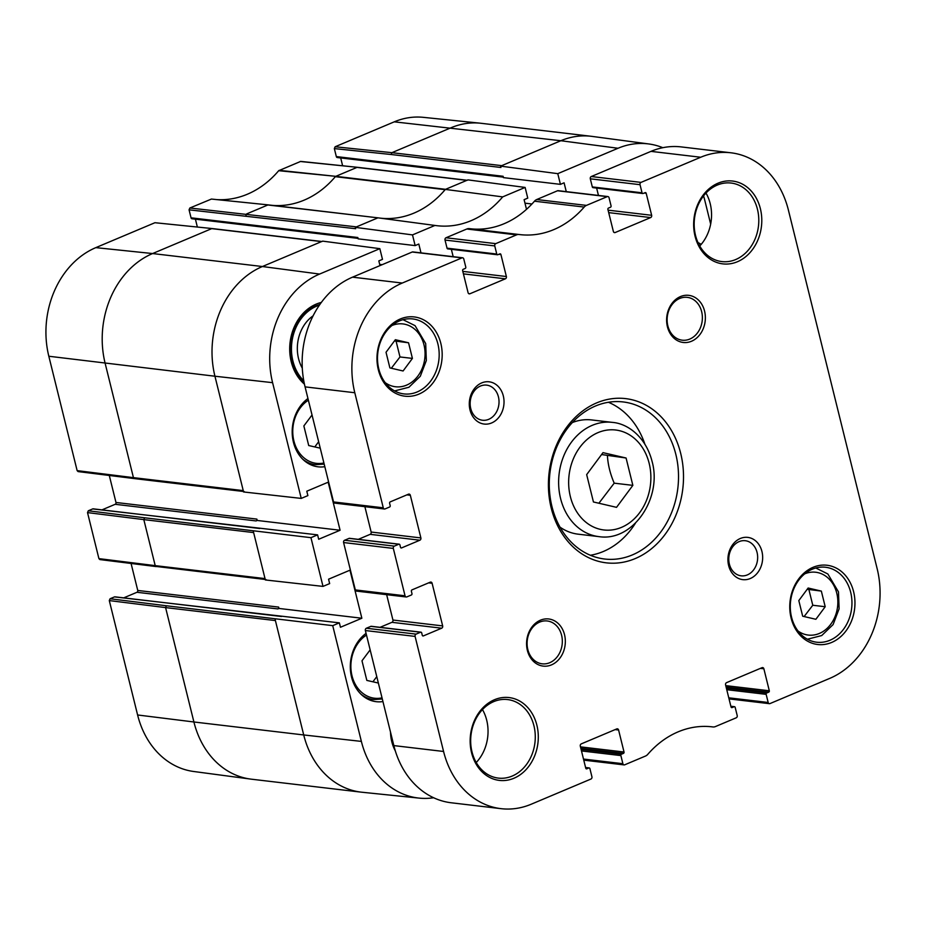 <?xml version="1.0" encoding="UTF-8"?>
<svg xmlns="http://www.w3.org/2000/svg" width="926" height="926" viewBox="0 0 926 926"><rect width="100%" height="100%" fill="white"/><g stroke="black" fill="none" stroke-linecap="round" stroke-linejoin="round"><path stroke-width="1.39" d="M391.119 154.503L500.931 167.479L500.596 166.124L501.718 165.65L391.906 152.674L451.031 127.753A86.268 70.249 -83.3 0 1 480.397 123.204L423.321 117.336A85.412 69.554 96.7 0 0 394.256 121.838L335.131 146.759L334.344 148.588L391.119 154.503L391.906 152.674L335.131 146.759M137.604 714.976A85.412 69.554 96.7 0 0 193.638 771.485L250.506 779.067A86.268 70.249 -83.3 0 1 193.904 721.979L137.604 714.976L109.291 600.58L165.592 607.595L166.391 605.766L110.078 598.752L109.291 600.58M110.078 598.752L114.477 596.9L339.367 622.851L332.723 625.652L166.391 605.766M281.516 616.496L114.974 596.83A1.435 1.169 96.7 0 0 114.477 596.9M123.725 597.86L136.955 592.281L277.858 608.926A1.435 1.169 96.7 0 0 278.645 607.097L137.754 590.452A1.435 1.169 -83.3 0 1 136.955 592.281M137.754 590.452L131.075 563.459M98.908 558.621L99.858 559.57L156.158 566.585L155.209 565.636L98.908 558.621L87.519 512.599L143.819 519.613L144.606 517.784L88.306 510.77L87.519 512.599M88.306 510.77L92.704 508.918L317.595 534.869L310.951 537.67L144.606 517.784M259.743 528.503L93.202 508.837A1.435 1.169 96.7 0 0 92.704 508.918M101.953 509.879L115.183 504.3L256.074 520.933A1.435 1.169 96.7 0 0 256.872 519.104L115.981 502.471A1.435 1.169 -83.3 0 1 115.183 504.3M115.981 502.471L109.291 475.466M77.136 470.628L78.085 471.589L134.386 478.592L133.437 477.642L77.136 470.628L48.823 356.244A85.412 69.554 96.7 0 1 95.818 247.636L154.943 222.715L212.239 228.56L154.943 222.715M197.354 227.009L195.421 219.173M191.045 217.818L189.066 209.832L355.653 228.71L355.318 227.356L412.498 234.903L415.149 245.598L358.165 238.862L357.83 237.507L191.045 217.818A1.435 1.169 96.7 0 0 191.995 218.767L358.049 238.376M268.332 204.901L211.394 199.055L268.378 204.901L211.441 199.055L189.853 208.003L189.066 209.832M300.221 161.483L357.494 167.317L300.707 161.402L278.703 170.697A97.913 79.74 -83.3 0 1 216.719 199.599M342.632 165.777L340.699 157.941M500.596 166.124L557.776 173.66L560.427 184.355L503.443 177.63L503.107 176.276L336.323 156.575A1.435 1.169 96.7 0 0 337.272 157.536L503.327 177.144M336.323 156.575L334.344 148.588M95.818 247.636L152.593 253.55A86.268 70.249 -83.3 0 0 105.124 363.258L133.437 477.642L243.249 490.618L243.584 491.961L301.239 498.408L307.883 495.607L306.795 491.208L328.186 482.191L340.085 530.251L257.208 520.458L256.872 519.104M531.952 203.986L524.973 203.164M526.5 209.334L524.104 199.669L527.762 198.129L525.123 187.434L467.943 179.887L466.808 180.362L356.996 167.398L335.791 176.334L279.166 170.349M560.427 184.355L564.084 182.816L566.272 191.636M415.149 245.598L418.807 244.047L420.994 252.879M379.984 265.6L378.827 260.901L382.484 259.361L379.845 248.666L322.665 241.13L321.53 241.605L211.718 228.629L152.593 253.55L262.405 266.526L321.53 241.605M265.021 578.6L253.631 532.577L143.819 519.613L155.209 565.636L265.021 578.6L265.357 579.954L323.012 586.401L329.656 583.6L328.568 579.201L349.97 570.184L361.858 618.232L340.455 627.261L339.367 622.851M361.858 618.232L278.981 608.451L278.645 607.097M277.858 608.926L278.981 608.451M557.776 173.66L618.024 148.264A85.412 69.554 -83.3 0 1 648.79 143.958A85.412 69.554 -83.3 0 1 662.819 147.697M703.563 195.895A85.412 69.554 -83.3 0 1 704.825 200.479L710.659 224.08M245.841 215.746L246.629 213.918L267.846 204.982L377.924 217.83L434.942 225.446A97.913 79.74 96.7 0 0 435.891 225.574A97.913 79.74 96.7 0 0 502.679 196.891L525.123 187.434M271.966 205.329A97.056 79.034 96.7 0 0 335.328 176.681L445.14 189.656A97.056 79.034 96.7 0 0 445.337 189.413L502.679 196.891M301.239 498.408L272.591 382.67A85.412 69.554 -83.3 0 1 319.586 274.061L379.845 248.666M433.611 797.749A85.412 69.554 -83.3 0 1 419.096 798.108L362.02 792.239A86.268 70.249 -83.3 0 1 361.163 792.147A86.268 70.249 -83.3 0 1 303.716 734.955L193.904 721.979L165.592 607.595L275.404 620.57L275.068 619.216M419.096 798.108A85.412 69.554 -83.3 0 1 361.371 741.402L332.723 625.652M445.337 189.413L466.808 180.362M355.318 227.356L377.658 217.946M382.137 264.686L379.695 264.396M412.498 234.903L434.942 225.446M253.631 532.577L253.296 531.223M323.012 586.401L310.951 537.67M340.085 530.251L318.683 539.268L317.595 534.869M256.074 520.933L257.208 520.458M395.333 750.94A37.746 30.732 -83.3 0 1 391.779 741.657A37.746 30.732 -83.3 0 1 390.517 732.13M321.334 302.443A45.293 36.878 96.7 0 0 291.227 361.73A45.293 36.878 96.7 0 0 304.434 384.14M697.984 242.554A37.028 30.153 -83.3 0 1 701.167 244.395M324.818 466.692A37.028 30.153 -83.3 0 1 318.093 466.82A37.028 30.153 -83.3 0 1 293.438 442.281A37.028 30.153 -83.3 0 1 307.953 398.516M382.947 701.561A37.028 30.153 -83.3 0 1 376.222 701.688A37.028 30.153 -83.3 0 1 351.556 677.137A37.028 30.153 -83.3 0 1 366.071 633.372M320.246 448.172L308.717 445.545L303.855 425.937L312.027 414.998M314.794 446.934L318.648 441.76M378.364 683.041L366.835 680.413L361.985 660.794L370.157 649.867M372.912 681.802L376.778 676.628M303.994 381.987A43.14 35.13 -83.3 0 1 291.678 360.874A43.14 35.13 -83.3 0 1 319.84 304.527M303.763 380.771A43.14 35.13 -83.3 0 1 292.917 361.024A43.14 35.13 -83.3 0 1 319.401 305.152M302.293 368.143A35.94 29.273 -83.3 0 1 298.554 358.651A35.94 29.273 -83.3 0 1 313.115 315.824M596.633 188.082L598.462 195.444M730.927 152.79A86.268 70.249 -83.3 0 1 788.373 209.982L877.153 568.703A86.268 70.249 -83.3 0 1 829.684 678.411L769.992 703.575A1.794 1.458 -83.3 0 1 768.163 702.475L766.161 694.35A1.076 0.88 -83.3 0 1 766.751 692.984L768.719 692.15A1.076 0.88 96.7 0 0 769.309 690.773L763.869 668.78A1.794 1.458 96.7 0 0 762.04 667.681L726.574 682.636A1.794 1.458 96.7 0 0 725.579 684.916L731.019 706.92A1.076 0.88 96.7 0 0 732.119 707.58L734.087 706.746A1.076 0.88 -83.3 0 1 735.186 707.406L737.2 715.52A1.794 1.458 -83.3 0 1 736.205 717.812L715.428 726.574A7.188 5.857 -83.3 0 1 712.904 726.945A7.188 5.857 -83.3 0 1 712.846 726.933A97.056 79.034 96.7 0 0 712.117 726.841A97.056 79.034 96.7 0 0 647.749 754.377A7.188 5.857 -83.3 0 1 645.503 756.044L624.714 764.807A1.794 1.458 -83.3 0 1 622.885 763.707L620.883 755.581A1.076 0.88 -83.3 0 1 621.473 754.215L623.441 753.382A1.076 0.88 96.7 0 0 624.031 752.016L618.591 730.012A1.794 1.458 96.7 0 0 616.762 728.912L581.296 743.867A1.794 1.458 96.7 0 0 580.301 746.159L585.741 768.152A1.076 0.88 96.7 0 0 586.841 768.812L588.809 767.978A1.076 0.88 -83.3 0 1 589.908 768.638L591.922 776.764A1.794 1.458 -83.3 0 1 590.927 779.044L531.246 804.208A86.268 70.249 -83.3 0 1 501.024 808.664A86.268 70.249 -83.3 0 1 443.577 751.472L415.091 636.405A1.794 1.458 -83.3 0 1 416.087 634.125L420.589 632.226A1.076 0.88 -83.3 0 1 421.689 632.875L422.268 635.248A1.076 0.88 96.7 0 0 423.367 635.907L441.667 628.198A1.794 1.458 96.7 0 0 442.663 625.907L432.106 583.264A1.794 1.458 96.7 0 0 430.277 582.165L411.977 589.885A1.076 0.88 96.7 0 0 411.387 591.251L411.966 593.624A1.076 0.88 -83.3 0 1 411.375 594.99L406.873 596.888A1.794 1.458 -83.3 0 1 405.044 595.8L393.319 548.412A1.794 1.458 -83.3 0 1 394.314 546.132L398.817 544.233A1.076 0.88 -83.3 0 1 399.916 544.893L400.495 547.254A1.076 0.88 96.7 0 0 401.595 547.914L419.895 540.205A1.794 1.458 96.7 0 0 420.879 537.925L410.334 495.283A1.794 1.458 96.7 0 0 408.505 494.183L390.205 501.892A1.076 0.88 96.7 0 0 389.615 503.269L390.193 505.631A1.076 0.88 -83.3 0 1 389.603 507.008L385.1 508.906A1.794 1.458 -83.3 0 1 383.271 507.807L354.797 392.74A86.268 70.249 -83.3 0 1 402.266 283.043L461.958 257.879A1.794 1.458 -83.3 0 1 463.776 258.979L465.79 267.105A1.076 0.88 -83.3 0 1 465.199 268.471L463.231 269.304A1.076 0.88 96.7 0 0 462.63 270.67L468.081 292.674A1.794 1.458 96.7 0 0 469.899 293.774L505.376 278.819A1.794 1.458 96.7 0 0 506.372 276.527L500.92 254.534A1.076 0.88 96.7 0 0 499.832 253.874L497.852 254.708A1.076 0.88 -83.3 0 1 496.764 254.048L494.75 245.922A1.794 1.458 -83.3 0 1 495.734 243.642L516.523 234.88A7.188 5.857 -83.3 0 1 519.035 234.509A7.188 5.857 -83.3 0 1 519.092 234.509A97.056 79.034 96.7 0 0 519.833 234.602A97.056 79.034 96.7 0 0 584.202 207.065A7.188 5.857 -83.3 0 1 586.447 205.398L607.236 196.648A1.794 1.458 -83.3 0 1 609.053 197.736L611.067 205.861A1.076 0.88 -83.3 0 1 610.477 207.239L608.509 208.061A1.076 0.88 96.7 0 0 607.907 209.438L613.359 231.431A1.794 1.458 96.7 0 0 615.177 232.53L650.654 217.575A1.794 1.458 96.7 0 0 651.649 215.295L646.198 193.291A1.076 0.88 96.7 0 0 645.109 192.643L643.13 193.465A1.076 0.88 -83.3 0 1 642.042 192.805L640.028 184.691A1.794 1.458 -83.3 0 1 641.012 182.399L700.704 157.246A86.268 70.249 -83.3 0 1 730.927 152.79L681.2 146.91A86.268 70.249 96.7 0 0 650.978 151.366L591.286 176.53A1.794 1.458 96.7 0 0 590.302 178.811L592.316 186.936A1.076 0.88 96.7 0 0 593.404 187.596M371.592 626.439A1.076 0.88 96.7 0 0 370.863 626.346L366.36 628.245A1.794 1.458 96.7 0 0 365.365 630.537L393.839 745.592A86.268 70.249 96.7 0 0 451.298 802.784L501.024 808.664M386.651 594.677L392.937 620.038A1.794 1.458 -83.3 0 1 391.941 622.318L380.054 627.33M349.82 538.446A1.076 0.88 96.7 0 0 349.09 538.365L344.588 540.263A1.794 1.458 96.7 0 0 343.592 542.543L355.318 589.92A1.794 1.458 96.7 0 0 356.522 591.112L406.248 596.981M364.879 506.684L371.152 532.045A1.794 1.458 -83.3 0 1 370.168 534.337L358.281 539.349M462.583 257.787L412.857 251.918A1.794 1.458 96.7 0 0 412.232 252.011L352.54 277.163A86.268 70.249 96.7 0 0 305.071 386.871L333.545 501.938A1.794 1.458 96.7 0 0 334.737 503.119L384.464 508.999M451.356 249.314L453.184 256.676M518.977 234.498L469.366 228.641A7.188 5.857 96.7 0 0 469.308 228.641A7.188 5.857 96.7 0 0 466.797 229.011L446.008 237.762A1.794 1.458 96.7 0 0 445.024 240.054L447.038 248.168A1.076 0.88 96.7 0 0 448.126 248.828M607.861 196.555L558.135 190.675A1.794 1.458 96.7 0 0 557.51 190.768L536.721 199.53A7.188 5.857 96.7 0 0 534.476 201.197A97.056 79.034 -83.3 0 1 470.871 228.815M699.743 245.992A39.54 32.202 96.7 0 0 705.994 193.059M695.519 235.378A39.54 32.202 -83.3 0 1 731.123 183.047A39.54 32.202 -83.3 0 1 758.463 226.094A39.54 32.202 -83.3 0 1 721.852 261.583A39.54 32.202 -83.3 0 1 695.519 235.378M695.067 236.234A41.693 33.949 96.7 0 0 752.468 249.58A41.693 33.949 96.7 0 0 735.649 181.589A41.693 33.949 96.7 0 0 695.067 236.234M476.23 762.515A39.54 32.202 96.7 0 0 482.481 709.582M472.005 751.889A39.54 32.202 -83.3 0 1 507.61 699.57A39.54 32.202 -83.3 0 1 534.95 742.617A39.54 32.202 -83.3 0 1 498.338 778.106A39.54 32.202 -83.3 0 1 472.005 751.889M471.565 752.745A41.693 33.949 96.7 0 0 528.966 766.103A41.693 33.949 96.7 0 0 512.136 698.1A41.693 33.949 96.7 0 0 471.565 752.745M667.854 325.883A21.564 17.559 -83.3 0 1 687.277 297.35A21.564 17.559 -83.3 0 1 702.197 320.824A21.564 17.559 -83.3 0 1 682.219 340.189A21.564 17.559 -83.3 0 1 667.854 325.883M667.414 326.739A23.729 19.319 96.7 0 0 700.068 334.344A23.729 19.319 96.7 0 0 690.495 295.649A23.729 19.319 96.7 0 0 667.414 326.739M527.82 649.508A21.564 17.559 -83.3 0 1 547.243 620.976A21.564 17.559 -83.3 0 1 562.151 644.45A21.564 17.559 -83.3 0 1 542.185 663.815A21.564 17.559 -83.3 0 1 527.82 649.508M527.369 650.365A23.729 19.319 96.7 0 0 560.033 657.969A23.729 19.319 96.7 0 0 550.461 619.274A23.729 19.319 96.7 0 0 527.369 650.365M728.635 565.531A21.275 17.316 96.7 0 0 757.908 572.349A21.275 17.316 96.7 0 0 749.331 537.659A21.275 17.316 96.7 0 0 728.635 565.531M378.329 369.74A39.899 32.491 96.7 0 0 433.252 382.519A39.899 32.491 96.7 0 0 417.151 317.444A39.899 32.491 96.7 0 0 378.329 369.74M791.117 618.059A39.899 32.491 96.7 0 0 846.04 630.826A39.899 32.491 96.7 0 0 829.939 565.763A39.899 32.491 96.7 0 0 791.117 618.059M551.213 508.015A82.68 67.32 96.7 0 0 665.03 534.487A82.68 67.32 96.7 0 0 631.671 399.673A82.68 67.32 96.7 0 0 551.213 508.015M470.003 409.952A21.275 17.316 96.7 0 0 499.276 416.769A21.275 17.316 96.7 0 0 490.699 382.079A21.275 17.316 96.7 0 0 470.003 409.952M791.556 617.191A37.746 30.732 -83.3 0 1 825.552 567.256A37.746 30.732 -83.3 0 1 851.642 608.336A37.746 30.732 -83.3 0 1 816.697 642.216A37.746 30.732 -83.3 0 1 791.556 617.191M378.78 368.884A37.746 30.732 -83.3 0 1 412.764 318.938A37.746 30.732 -83.3 0 1 438.866 360.029A37.746 30.732 -83.3 0 1 403.91 393.909A37.746 30.732 -83.3 0 1 378.78 368.884M408.551 342.782L412.417 358.408L403.088 370.979L389.892 367.911L386.026 352.274L395.356 339.715L408.551 342.782L394.43 340.953M391.328 368.235L399.986 356.95L396.12 341.312M399.986 356.95L412.417 358.408M551.965 506.591A79.08 64.403 -83.3 0 1 623.175 401.942A79.08 64.403 -83.3 0 1 677.855 488.037A79.08 64.403 -83.3 0 1 604.632 559.015A79.08 64.403 -83.3 0 1 551.965 506.591M590.36 555.253A79.08 64.403 96.7 0 0 635.433 523.19M644.797 443.959A79.08 64.403 96.7 0 0 608.428 402.278M598.867 536.617C632.886 542.034 662.611 498.119 652.008 461.16C645.711 436.736 627.631 423.495 612.364 422.383A57.516 46.832 96.7 0 0 559.107 474.008A57.516 46.832 96.7 0 0 598.867 536.617L578.148 534.175A57.516 46.832 -83.3 0 1 560.01 527.137M572.361 422.557A57.516 46.832 -83.3 0 1 591.645 419.941L612.364 422.383M626.08 458.011L632.852 485.363L616.531 507.344L593.439 501.973L586.667 474.621L602.988 452.64L626.08 458.011L601.576 454.539M598.879 503.246L614.204 483.164C610.199 473.834 607.942 464.713 607.433 455.8M614.204 483.164L632.852 485.363M729.375 564.108A17.675 14.388 -83.3 0 1 745.291 540.715A17.675 14.388 -83.3 0 1 757.514 559.952A17.675 14.388 -83.3 0 1 741.147 575.822A17.675 14.388 -83.3 0 1 729.375 564.108M470.744 408.528A17.675 14.388 -83.3 0 1 486.659 385.135A17.675 14.388 -83.3 0 1 498.882 404.373A17.675 14.388 -83.3 0 1 482.515 420.242A17.675 14.388 -83.3 0 1 470.744 408.528M821.339 591.101L825.205 606.727L815.875 619.286L802.68 616.218L798.814 600.592L808.143 588.022L821.339 591.101L807.217 589.272M804.115 616.554L812.773 605.257L808.907 589.63M812.773 605.257L825.205 606.727M501.718 165.65L560.843 140.729L394.256 121.838M480.397 123.204A86.268 70.249 -83.3 0 1 481.254 123.308L591.066 136.272A86.268 70.249 -83.3 0 1 591.922 136.377L648.79 143.958M278.703 170.697L335.791 176.334L445.603 189.309M361.163 792.147L251.351 779.183A86.268 70.249 -83.3 0 1 250.506 779.067M243.249 490.618L214.936 376.222L48.823 356.244M357.494 167.317L467.317 180.292M356.441 226.882L189.853 208.003M156.668 566.515L265.982 579.56M378.155 217.865L268.378 204.901L377.901 217.841M618.024 148.264L560.843 140.729A86.268 70.249 -83.3 0 1 591.066 136.272M379.984 218.108A97.056 79.034 96.7 0 0 445.14 189.656M272.591 382.67L214.936 376.222A86.268 70.249 -83.3 0 1 262.405 266.526L319.586 274.061M361.371 741.402L303.716 734.955L275.404 620.57M302.686 459.157A35.223 28.683 96.7 0 0 315.407 464.69L309.087 463.949M323.903 462.988A33.787 27.514 -83.3 0 1 293.901 440.961A33.787 27.514 -83.3 0 1 308.37 400.182M360.804 694.025A35.223 28.683 96.7 0 0 373.525 699.558L367.217 698.806M382.033 697.857A33.787 27.514 -83.3 0 1 352.019 675.83A33.787 27.514 -83.3 0 1 366.488 635.051M557.51 190.768L607.236 196.648M536.721 199.53L586.447 205.398M534.476 201.197L584.202 207.065M466.797 229.011L516.523 234.88M446.008 237.762L495.734 243.642M445.024 240.054L494.75 245.922M447.038 248.168L496.764 254.048M498.848 254.291L500.92 254.534M462.815 271.387L506.372 276.527M463.417 273.864L505.376 278.819M468.683 293.623L469.899 293.774M412.232 252.011L461.958 257.879M352.54 277.163L402.266 283.043M305.071 386.871L354.797 392.74M333.545 501.938L383.271 507.807M406.861 494.866L410.334 495.283M371.152 532.045L420.879 537.925M370.168 534.337L419.895 540.205M400.865 547.833L401.595 547.914M349.09 538.365L398.817 544.233M344.588 540.263L394.314 546.132M343.592 542.543L393.319 548.412M355.318 589.92L405.044 595.8M428.645 582.859L432.106 583.264M392.937 620.038L442.663 625.907M391.941 622.318L441.667 628.198M422.638 635.826L423.367 635.907M370.863 626.346L420.589 632.226M366.36 628.245L416.087 634.125M365.365 630.537L415.091 636.405M393.839 745.592L443.577 751.472M585.614 767.608L588.809 767.978M586.112 768.73L586.841 768.812M615.13 729.607L618.591 730.012M580.475 746.865L624.031 752.016M580.845 748.358L623.441 753.382M581.123 749.447L621.473 754.215M581.482 750.94L620.883 755.581M583.496 759.054L622.885 763.707M711.388 726.76L712.846 726.933M730.892 706.364L734.087 706.746M731.39 707.487L732.119 707.58M760.408 668.375L763.869 668.78M725.752 685.634L769.309 690.773M726.123 687.115L768.719 692.15M726.401 688.215L766.751 692.984M726.76 689.696L766.161 694.35M728.774 697.822L768.163 702.475M650.978 151.366L700.704 157.246M591.286 176.53L641.012 182.399M590.302 178.811L640.028 184.691M592.316 186.936L642.042 192.805M644.126 193.048L646.198 193.291M608.093 210.156L651.649 215.295M608.695 212.621L650.654 217.575M613.961 232.391L615.177 232.53M391.941 325.524A31.634 25.754 -83.3 0 1 423.992 344.9A31.634 25.754 -83.3 0 1 414.732 379.66A31.634 25.754 -83.3 0 1 385.204 382.646M649.172 463.37A50.328 40.975 -83.3 0 1 600.198 529.325A50.328 40.975 -83.3 0 1 579.896 447.27A50.328 40.975 -83.3 0 1 649.172 463.37M804.729 573.842A31.634 25.754 -83.3 0 1 836.78 593.219A31.634 25.754 -83.3 0 1 827.508 627.967A31.634 25.754 -83.3 0 1 797.981 630.965M322.04 241.524L212.228 228.56M244.209 491.567L134.386 478.603M315.407 464.69L324.181 464.111M373.525 699.558L382.311 698.98M469.308 228.641L519.035 234.509M447.756 248.886L497.482 254.766M349.461 538.307L399.187 544.175M371.245 626.289L420.971 632.169M585.591 767.504L589.191 767.92M583.762 760.142L624.089 764.899M711.353 726.76L712.904 726.945M730.857 706.26L734.468 706.688M729.04 698.898L769.367 703.667M593.034 187.654L642.76 193.522M394.615 390.911L408.922 387.253L420.311 376.257L426.33 360.527L425.694 343.569L415.068 325.663L403.018 319.69M807.391 639.218L821.709 635.56L833.099 624.575L839.106 608.845L838.481 591.888L827.856 573.981L815.806 567.997"/></g></svg>
